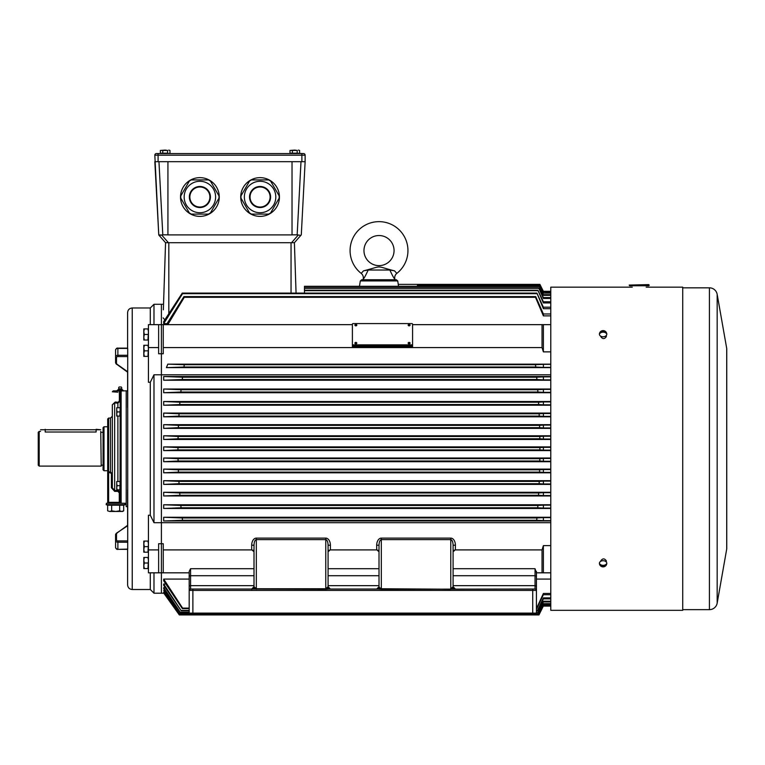 <?xml version="1.0" encoding="UTF-8"?>
<svg xmlns="http://www.w3.org/2000/svg" width="765" height="765" viewBox="0 0 765 765"><rect width="100%" height="100%" fill="white"/><g stroke="black" fill="none" stroke-linecap="round" stroke-linejoin="round"><path stroke-width="1.15" d="M632.273 287.162L550.781 287.162L550.781 610.327L682.734 610.327L682.734 287.162L646.157 287.162M606.339 335.424L606.339 336.638C604.493 339.23 602.638 339.23 600.783 336.638L600.783 336.198M600.783 561.29L600.783 560.85C602.638 558.249 604.484 558.249 606.339 560.85L606.339 562.065M606.339 564.972L602.112 566.741M602.122 330.748L606.339 332.517M726.75 548.658L726.75 348.83L726.75 548.658A1.951 1.951 0 0 1 726.721 549.002L717.168 603.145A7.87 7.87 0 0 1 709.423 609.648L682.734 609.648M726.75 348.83A1.951 1.951 0 0 0 726.721 348.486L717.168 294.343A7.87 7.87 0 0 0 709.423 287.831L682.734 287.831M394.989 279.751L394.807 278.852A5.556 5.556 0 0 1 396.834 273.382A28.936 28.936 0 0 0 379.01 221.649A28.936 28.936 0 0 0 361.195 273.382L363.518 270.839C384.126 265.656 373.922 265.675 394.511 270.839L396.834 273.382M379.01 279.751L396.347 279.751L397.714 280.927L360.305 280.927L361.682 279.751L379.01 279.751L363.04 279.751L363.222 278.852C363.748 278.967 365.402 276.022 368.185 270.026L363.518 270.839M387.922 269.146L387.195 268.945M368.625 269.548L366.923 269.997M368.185 270.026L389.844 270.026L394.511 270.839M394.061 250.585A15.051 15.051 0 0 1 379.01 265.627A15.051 15.051 0 0 1 363.968 250.585A15.051 15.051 0 0 1 379.01 235.534A15.051 15.051 0 0 1 394.061 250.585M389.844 270.026C392.627 276.022 394.281 278.957 394.807 278.852M167.927 234.836L162.792 234.836L158.957 161.692L300.999 161.692L297.164 234.836L300.157 235.285M296.065 293.081L294.401 242.715L301.295 234.836L305.13 161.692L301.295 234.836L294.401 242.715L165.556 242.715L158.766 234.96L161.673 234.998L159.809 235.285M292.029 234.836L297.164 234.836M162.792 234.836L161.673 234.998L168.434 242.715M154.826 161.692L158.766 234.96L154.826 155.171L305.13 155.171A1.626 1.626 0 0 0 303.504 153.545L301.879 153.545L303.504 153.545A1.626 1.626 0 0 1 305.13 155.171L305.13 161.692L154.826 161.692M163.356 309.844L165.556 242.715L158.766 234.96M292.029 161.692L292.029 234.893L167.927 234.893L167.927 161.692M606.798 333.989A3.701 2.62 180 0 1 603.097 336.772A3.701 2.62 0 0 1 599.406 333.989A3.71 3.71 0 0 1 606.798 333.989M601.156 332.536L599.999 332.536A3.156 2.228 0 0 0 599.999 333.349A3.662 2.591 180 0 1 603.097 332.144A3.662 2.591 180 0 1 606.205 333.349A3.156 2.228 0 0 0 606.205 332.536L605.038 332.536M599.999 332.536A3.662 2.591 0 0 1 603.097 331.322A3.662 2.591 0 0 1 606.205 332.536M603.097 560.716A3.701 2.62 0 0 1 606.798 563.499A3.71 3.71 0 0 1 599.406 563.499A3.701 2.62 180 0 1 603.097 560.716M606.205 564.952A3.156 2.228 180 0 0 606.205 564.13A3.662 2.591 0 0 1 603.097 565.345A3.662 2.591 0 0 1 599.999 564.13A3.156 2.228 180 0 0 599.999 564.952A3.662 2.591 180 0 0 603.097 566.167A3.662 2.591 180 0 0 606.205 564.952L605.038 564.952M601.156 564.952L599.999 564.952M648.73 285.766L629.7 285.766L629.232 285.077L648.73 284.609L648.73 285.766M353.201 344.862L353.201 345.847L411.771 345.847A0.813 0.574 180 0 0 412.584 345.273L412.584 324.159A0.813 0.574 0 0 0 411.771 323.585L353.201 323.585A0.813 0.574 0 0 0 352.388 324.159L352.388 344.288A0.813 0.574 0 0 0 353.201 344.862L411.771 344.862A0.813 0.574 0 0 0 412.584 344.288M353.201 345.847A0.813 0.574 180 0 1 352.388 345.273L352.388 344.288M148.439 328.921L147.941 328.921L148.439 331.694L147.941 340.033L143.81 340.033L143.81 337.25L144.308 340.033M147.941 334.477L144.308 334.477L143.81 337.25L143.81 331.694L144.308 334.477M147.941 340.033L148.439 340.033M143.81 328.921L144.308 328.921L143.81 331.694L143.81 328.921M147.941 328.921L144.308 328.921M148.439 541.085L147.941 541.085L148.439 543.867L147.941 552.196L143.81 552.196L143.81 549.423L144.308 552.196M147.941 546.64L144.308 546.64L143.81 549.423L143.81 543.867L144.308 546.64M147.941 552.196L148.439 552.196M143.81 541.085L144.308 541.085L143.81 543.867L143.81 541.085M147.941 541.085L144.308 541.085M148.439 557.456L147.941 557.456L148.439 560.238L147.941 568.567L143.81 568.567L143.81 565.794L144.308 568.567M147.941 563.011L144.308 563.011L143.81 565.794L143.81 560.238L144.308 563.011M147.941 568.567L148.439 568.567M143.81 557.456L144.308 557.456L143.81 560.238L143.81 557.456M147.941 557.456L144.308 557.456M148.439 345.283L147.941 345.283L148.439 348.065L147.941 356.394L143.81 356.394L143.81 353.621L144.308 356.394M147.941 350.839L144.308 350.839L143.81 353.621L143.81 348.065L144.308 350.839M147.941 356.394L148.439 356.394M143.81 345.283L144.308 345.283L143.81 348.065L143.81 345.283M147.941 345.283L144.308 345.283M126.215 503.265L120.698 503.246L126.215 503.265M119.464 391.298C111.403 390.81 111.403 390.81 119.464 391.298L121.128 391.556A0.928 0.918 180 0 0 120.201 392.474L119.369 392.216C110.246 391.737 110.246 391.737 119.369 392.216L119.464 391.298M123.997 390.896L113.258 390.867L112.331 391.795L117.887 392.187M116.423 390.896L117.791 390.226L122.974 390.226L123.404 390.934M107.702 420.396L107.702 502.337L107.702 471.795L110.476 471.967L112.331 473.879L107.702 471.795L107.702 419L108.62 418.072L108.62 502.337L119.273 502.337L119.273 492.899L120.201 492.899L117.887 489.849M107.645 510.838L109.653 511.46L107.645 510.838L107.645 505.196L123.691 505.196L125.154 504.661L124.905 503.265L106.431 503.265L120.88 503.265L119.273 503.265L119.273 502.337L120.698 503.246L120.019 502.337L120.201 392.474M120.201 396.241L120.201 399.512M120.201 400.439L120.201 407.64M119.273 503.265L108.62 503.265A0.928 0.928 0 0 1 107.702 502.337A0.928 0.928 0 0 0 108.62 503.265A0.928 0.928 0 0 1 107.702 502.337L108.62 502.337L108.62 503.265M119.273 492.899L117.887 491.369L114.645 491.369L111.403 487.745L112.331 487.745L112.331 404.762L112.331 416.227L110.476 418.072L110.476 472.674M112.331 476.413L112.331 484.752L112.331 476.413M112.331 487.745L114.645 490.537L114.645 402.926L115.228 402.017L112.331 404.762L114.645 402.926L117.887 403.193L120.201 400.927L119.369 400.927L119.369 392.216M115.228 402.017L118.126 402.285L119.369 400.927L119.072 401.835M117.887 407.745L117.887 403.193L118.986 401.941M121.128 391.556L121.128 502.806A0.928 0.861 180 0 1 120.201 501.936M119.675 505.196L119.675 510.838L121.683 511.46L123.691 510.838L123.691 505.196M123.691 510.838L122.61 511.46L109.653 511.46L111.661 510.838L115.668 511.46L119.675 510.838M111.661 505.196L111.661 510.838M169.333 153.545L156.452 153.545A1.626 1.626 0 0 0 154.826 155.171A1.626 1.626 0 0 1 156.452 153.545L301.879 153.545L297.193 153.172L297.193 150.447L294.793 150.074L289.983 150.447L289.983 153.172L292.383 153.172L292.383 150.447M169.983 150.447L168.778 150.074L169.983 150.447L169.983 153.172L168.778 153.545L167.573 153.172L167.573 150.447L165.173 150.074L160.363 150.447L160.363 153.172L162.763 153.172L162.763 150.447M160.363 150.447L167.573 150.447M167.573 153.172L162.763 153.172M299.603 150.447L298.398 150.074L299.603 150.447L299.603 153.172L298.398 153.545M289.983 150.447L297.193 150.447M297.193 153.172L292.383 153.172M120.201 481.52L119.828 489.849L116.729 489.849L116.729 487.764L117.102 489.849M119.828 485.679L117.102 485.679L116.729 487.764L116.729 483.604L117.102 485.679M116.729 481.52L116.729 483.604L116.729 481.52M119.828 481.52L117.102 481.52M120.201 407.745L119.828 416.084L116.729 416.084L116.729 413.999L117.102 416.084M119.828 411.914L117.102 411.914L116.729 413.999L116.729 409.83L117.102 411.914M116.729 407.745L116.729 409.83L116.729 407.745M119.828 407.745L117.102 407.745M291.341 153.545L168.778 153.545M39.178 466.105L38.25 465.177L38.25 432.311L39.178 431.384L39.178 466.105L101.219 466.105L100.751 431.384M45.192 429.299L45.192 432.005C39.225 431.326 39.225 431.326 45.192 432.005L96.122 432.005C102.099 431.326 102.099 431.326 96.122 432.005L96.122 429.758L40.564 429.758L100.751 429.758L96.122 429.299M103.065 465.177L101.219 465.177M103.992 470.733L103.065 469.806L103.065 427.673L103.992 426.755L103.992 470.733L107.702 470.733M119.732 388.735L120.66 388.735M121.243 386.985L119.158 386.985L121.243 386.985A1.549 1.549 0 0 1 121.625 388.735L121.769 389.28L118.632 389.28L117.418 390.226L118.594 391.001L120.201 390.226L121.807 391.001L122.601 390.226M119.732 386.985L120.66 386.985M119.158 386.985A1.549 1.549 0 0 0 118.776 388.735L118.632 389.28M219.259 197.016A19.374 19.374 0 0 0 190.198 180.244A19.374 19.374 0 0 0 190.198 213.789A19.374 19.374 0 0 0 219.259 197.016M218.981 198.116L210.394 212.995L208.482 214.104L191.298 214.104L189.385 212.995L180.789 198.116L180.789 195.907L189.385 181.028L191.298 179.918L208.482 179.918L210.394 181.028L218.981 195.907L218.981 198.116M215.606 197.016A15.721 15.721 0 0 1 199.885 212.737A15.721 15.721 0 0 1 184.164 197.016A15.721 15.721 0 0 1 199.885 181.286A15.721 15.721 0 0 1 215.606 197.016A15.721 15.721 0 0 1 199.885 212.737A15.721 15.721 0 0 1 184.164 197.016A15.721 15.721 0 0 1 199.885 181.286A15.721 15.721 0 0 1 215.606 197.016M189.863 197.016A10.031 10.031 0 0 0 204.896 205.699A10.031 10.031 0 0 0 204.896 188.333A10.031 10.031 0 0 0 189.863 197.016A10.031 10.031 0 0 0 204.896 205.699A10.031 10.031 0 0 0 204.896 188.333A10.031 10.031 0 0 0 189.863 197.016M279.445 197.016A19.374 19.374 0 0 0 250.394 180.244A19.374 19.374 0 0 0 250.394 213.789A19.374 19.374 0 0 0 279.445 197.016M244.351 197.016A15.721 15.721 0 0 1 267.941 183.399A15.721 15.721 0 0 1 267.941 210.633A15.721 15.721 0 0 1 244.351 197.016A15.721 15.721 0 0 1 260.071 181.286A15.721 15.721 0 0 1 275.802 197.016A15.721 15.721 0 0 1 260.071 212.737A15.721 15.721 0 0 1 244.351 197.016A15.721 15.721 0 0 1 260.071 181.286A15.721 15.721 0 0 1 275.802 197.016A15.721 15.721 0 0 1 260.071 212.737A15.721 15.721 0 0 1 244.351 197.016M279.168 198.116L270.58 212.995L268.668 214.104L251.484 214.104L249.572 212.995L240.975 198.116L240.975 195.907L249.572 181.028L251.484 179.918L268.668 179.918L270.58 181.028L279.168 195.907L279.168 198.116M250.05 197.016A10.031 10.031 0 0 0 265.092 205.699A10.031 10.031 0 0 0 265.092 188.333A10.031 10.031 0 0 0 250.05 197.016A10.031 10.031 0 0 0 265.092 205.699A10.031 10.031 0 0 0 265.092 188.333A10.031 10.031 0 0 0 250.05 197.016M158.632 572.822L158.632 549.911L148.439 549.911L148.439 572.822L161.405 572.822L161.405 593.2L161.405 304.288L153.985 304.288L153.985 324.656M153.985 572.822L153.985 593.2L163.72 593.2M127.612 505.416L127.612 525.785L127.612 506.631L127.612 525.785L127.612 506.631L126.215 506.631L126.215 390.848L124.36 390.867M127.612 348.132L127.612 312.608C127.879 309.796 129.428 308.247 132.24 307.979L132.24 589.509C129.428 589.232 127.879 587.692 127.612 584.881L127.612 549.356M116.251 363.939L127.612 372.182L127.612 390.848L127.612 371.704L127.612 392.665M127.612 499.277L127.612 499.784M127.612 504.823L127.612 525.785L127.612 506.631L127.612 525.306L116.251 533.549A2.314 1.635 0 0 0 115.572 534.706L115.572 540.578A2.314 1.635 0 0 0 117.887 542.213L127.717 542.213L127.717 355.276L117.887 355.276A2.314 1.635 180 0 0 115.572 356.911L115.572 362.782A0.928 0.65 0 0 0 116.5 363.432A1.387 0.985 180 0 0 116.902 364.13L127.612 371.704L127.612 398.211M127.612 397.704L127.612 371.704L127.612 390.848L126.215 390.848M127.612 392.99L127.612 407.535M127.612 489.954L127.612 490.872M127.612 491.532L127.612 504.498M127.612 371.886L127.612 405.957M117.887 348.4L117.887 356.586A1.387 0.985 180 0 0 116.5 357.571A0.928 0.65 0 0 1 115.572 356.911L115.572 350.035A2.314 1.635 0 0 1 117.887 348.4L127.717 348.4L127.717 355.276M127.717 542.213L127.717 549.088L117.887 549.356L117.887 540.903L127.612 540.903M127.612 525.785L116.366 533.253L115.572 534.706L115.572 547.453A2.314 1.635 0 0 0 117.887 549.088M150.294 324.656L150.294 307.979L132.24 307.979M150.294 572.822L150.294 589.509L132.24 589.509M150.294 515.218L153.985 522.705L161.405 522.705L161.405 374.783L153.985 374.783L150.294 382.271L150.294 515.218L148.439 515.218L148.439 549.911M150.294 382.271L148.439 382.271L148.439 324.656L161.405 324.656L161.405 374.783L550.781 374.783M148.439 347.578L158.632 347.578L158.632 353.765L163.261 353.765L163.261 347.578L542.031 347.578L542.031 324.656L412.584 324.656M158.632 549.911L158.632 543.724L161.405 543.724L161.405 572.822L163.261 572.822L163.261 549.911L251.685 549.911L251.685 545.216A7.105 4.628 90 0 1 256.323 538.111L325.766 538.111A7.105 4.628 90 0 1 330.394 545.216L328.08 545.216L328.08 586.717L328.08 553.162M153.985 522.705L153.985 374.783M115.572 355.907L115.572 362.782L116.902 364.13M116.366 533.253L115.572 534.706L115.572 541.582M158.632 347.578L158.632 324.656M550.781 522.705L161.405 522.705L161.405 543.724L163.261 543.724L163.261 549.911M163.5 304.288L161.405 304.288L161.405 324.656L163.261 324.656L163.261 347.578M397.714 280.927L398.269 284.379L539.899 284.379L543.38 291.322L550.781 291.322L543.38 291.331L539.899 284.379L398.23 284.379L398.527 286.292M450.776 538.111L450.776 588.744L453.09 586.717L453.09 545.216C452.947 541.821 452.182 539.956 450.776 539.621L381.324 539.621C379.928 539.956 379.153 541.821 379.01 545.216L376.696 545.216A7.105 4.628 90 0 1 381.324 538.111L450.776 538.111A7.105 4.628 -90 0 1 455.405 545.216L455.405 549.911L542.031 549.911L543.38 545.617L543.38 572.822L550.781 572.822L536.428 572.822L535.041 568.701L453.09 568.701M179.306 614.926L163.691 593.018L179.306 614.926L538.962 614.926L543.38 606.014L538.962 614.926M179.479 614.563L163.691 592.091L179.479 614.563L538.847 614.563L543.38 605.192L550.781 605.192M163.691 592.091L164.427 592.091M179.861 613.798L163.691 590.36L179.861 613.798L538.579 613.798L543.38 603.633L550.781 603.633M163.691 590.36L164.877 590.36M180.464 612.555L163.691 587.663L163.691 588.668L180.464 612.555L189.185 612.555M163.691 587.663L165.288 587.663M181.276 610.862L163.691 584.011L163.691 585.34L181.276 610.862L189.185 610.862M163.691 584.011L165.833 584.011M182.357 608.605L182.606 608.098L163.691 579.086L163.691 580.788L182.357 608.605L189.185 608.605M163.691 579.086L189.185 579.086M536.428 579.086L550.781 579.086M163.146 317.858L164.8 319.837M163.691 323.643L182.548 293.684L182.261 293.081L163.691 321.577L163.691 323.643L167.028 323.643M550.781 606.11L543.38 606.11L550.781 606.11M330.394 545.216L330.394 549.911L376.696 549.911L376.696 545.216M550.781 545.617L543.38 545.617M330.394 549.911L328.08 550.58M254.009 550.58L251.685 549.911M189.185 572.822L163.261 572.822M189.185 576.839L189.185 571.417L190.571 568.701L190.571 575.72A1.387 1.119 180 0 0 189.185 576.839L189.185 590.417L192.885 590.417L192.885 589.031L214.19 589.031M542.031 572.822L542.031 549.911M455.405 549.911L453.09 550.58M379.01 550.58L376.696 549.911M328.08 545.216C327.946 541.821 327.171 539.956 325.766 539.621L256.323 539.621C254.917 539.956 254.143 541.821 254.009 545.216L254.009 586.717L256.323 588.744L325.766 588.744L328.08 586.717L330.365 589.031L378.34 589.031L328.759 589.031L330.404 589.031L328.08 586.717M379.01 545.216L379.01 586.717L376.696 589.031L379.01 586.717L379.832 587.864L378.34 589.031L381.324 589.222L535.041 589.031A1.387 1.387 0 0 1 536.428 590.417L536.428 571.417M381.324 538.111L381.324 588.744L379.832 587.864M550.781 517.264L163.691 517.264L163.691 520.975L550.781 520.975M550.781 504.766L163.691 504.766L163.691 508.467L550.781 508.467M550.781 492.268L163.691 492.268L163.691 495.969L550.781 495.969M550.781 480.688L163.691 480.688L163.691 484.398L550.781 484.398M550.781 469.117L163.691 469.117L163.691 472.818L550.781 472.818M550.781 458.005L163.691 458.005L163.691 461.706L550.781 461.706M163.691 380.224L182.261 379.526L182.548 377.212L163.691 376.514L163.691 380.224L550.781 380.224M163.691 376.514L550.781 376.514M163.691 392.722L180.846 392.024L181.085 389.71L163.691 389.022L163.691 392.722L550.781 392.722M163.691 389.022L550.781 389.022M163.691 405.221L179.718 404.532L179.909 402.208L163.691 401.52L163.691 405.221L550.781 405.221M163.691 401.52L550.781 401.52M163.691 416.801L178.924 416.103L179.058 413.789L163.691 413.09L163.691 416.801L550.781 416.801M163.691 413.09L550.781 413.09M163.691 428.371L178.36 427.673L178.455 425.359L163.691 424.671L163.691 428.371L550.781 428.371M163.691 424.671L550.781 424.671M163.691 439.483L178.054 438.785L178.102 436.471L163.691 435.782L163.691 439.483L550.781 439.483M163.691 435.782L550.781 435.782M163.691 446.894L163.691 450.595L177.968 449.897L177.968 447.582L163.691 446.894L550.781 446.894M163.691 450.595L550.781 450.595M550.781 324.656L543.38 324.656L543.38 351.871L542.031 347.578M550.781 351.871L543.38 351.871M550.781 606.014L543.38 606.014M550.781 605.488L543.38 605.488M550.781 604.14L543.38 604.14M550.781 601.204L543.38 601.204L543.38 601.931L550.781 601.931M550.781 597.895L543.38 597.895L543.38 598.871L550.781 598.871M550.781 593.468L543.38 593.468L543.38 594.721L550.781 594.721M550.781 291.628L543.38 291.828L539.841 284.561L543.38 291.628M550.781 291.828L543.38 291.828M550.781 292.708L543.38 293.11L539.621 285.173L543.38 292.708M550.781 293.11L543.38 293.11M550.781 294.688L543.38 294.688L543.38 295.319L539.239 286.292L543.38 294.688M550.781 295.319L543.38 295.319M550.781 297.575L543.38 297.575L543.38 298.455L538.675 287.898L543.38 297.575M550.781 298.455L543.38 298.455M550.781 301.773L543.38 301.773L543.38 302.94L537.891 290.193L543.38 301.773M550.781 302.94L543.38 302.94M550.781 307.195L543.38 307.195L543.38 308.697L536.906 293.081L543.38 307.195M550.781 308.697L543.38 308.697M550.781 313.975L543.38 313.975L543.38 315.868L535.49 297.308L535.73 296.591L543.38 313.975M550.781 315.868L543.38 315.868M550.781 458.455L543.38 458.455L543.38 461.257L539.813 461.008L539.841 458.694L543.38 458.455M550.781 461.257L543.38 461.257M550.781 469.557L543.38 469.557L543.38 472.378L539.564 472.12L539.621 469.806L543.38 469.557M550.781 472.378L543.38 472.378M550.781 481.118L543.38 481.118L543.38 483.977L539.134 483.7L539.239 481.386L543.38 481.118M550.781 483.977L543.38 483.977M550.781 492.67L543.38 492.67L543.38 495.567L538.55 495.271L538.675 492.956L543.38 492.67M550.781 495.567L543.38 495.567M550.781 505.139L543.38 505.139L543.38 508.094L537.719 507.778L537.891 505.464L543.38 505.139M550.781 508.094L543.38 508.094M550.781 517.618L543.38 517.618L543.38 520.621L536.705 520.277L536.906 517.962L543.38 517.618M550.781 520.621L543.38 520.621M550.781 447.343L543.38 447.343L543.38 450.145L539.899 449.897L539.899 447.582L543.38 447.343M550.781 450.145L543.38 450.145M550.781 436.232L543.38 436.232L543.38 439.034L550.781 439.034M550.781 425.101L543.38 425.101L543.38 427.931L550.781 427.931M550.781 413.511L543.38 413.511L543.38 416.37L550.781 416.37M550.781 401.921L543.38 401.921L543.38 404.819L550.781 404.819M550.781 389.395L543.38 389.395L543.38 392.34L550.781 392.34M550.781 376.868L543.38 376.868L543.38 379.87L550.781 379.87M550.781 364.331L543.38 364.331L543.38 367.391L550.781 367.391M352.388 324.656L163.261 324.656M542.031 324.656L543.38 324.656M179.546 614.429L538.847 614.563M538.799 614.429L543.38 605.192M179.966 613.578L538.579 613.798M538.503 613.578L543.38 603.633M536.428 612.239L538.158 612.555L543.38 601.931M538.053 612.239L543.38 601.204M536.428 610.451L537.594 610.862L543.38 598.871M537.451 610.451L543.38 597.895M536.428 608.098L536.839 608.605L543.38 594.721M536.667 608.098L543.38 593.468M178.102 436.471L539.813 436.471L539.841 438.785L543.38 439.034M539.813 436.471L543.38 436.232M178.455 425.359L539.564 425.359L539.621 427.673L543.38 427.931M539.564 425.359L543.38 425.101M179.058 413.789L539.134 413.789L539.239 416.103L543.38 416.37M539.134 413.789L543.38 413.511M179.909 402.208L538.55 402.208L538.675 404.532L543.38 404.819M538.55 402.208L543.38 401.921M181.085 389.71L537.719 389.71L537.891 392.024L543.38 392.34M537.719 389.71L543.38 389.395M182.548 377.212L536.705 377.212L536.906 379.526L543.38 379.87M536.705 377.212L543.38 376.868M550.781 367.621L166.416 367.621L183.944 367.028L184.288 364.714L535.49 364.714L535.73 367.028L543.38 367.391M535.49 364.714L543.38 364.331M166.416 367.621L167.793 364.159L550.781 364.159M163.691 520.975L182.548 520.277L536.705 520.277M163.691 517.264L182.261 517.962L182.548 520.277M163.691 508.467L181.085 507.778L537.719 507.778M163.691 504.766L180.846 505.464L181.085 507.778M163.691 495.969L179.909 495.271L538.55 495.271M163.691 492.268L179.718 492.956L179.909 495.271M163.691 484.398L179.058 483.7L539.134 483.7M163.691 480.688L178.924 481.386L179.058 483.7M163.691 472.818L178.455 472.12L539.564 472.12M163.691 469.117L178.36 469.806L178.455 472.12M163.691 461.706L178.102 461.008L539.813 461.008M163.691 458.005L178.054 458.694L178.102 461.008M184.288 364.714L167.793 364.159M166.416 324.656L183.944 296.591L184.288 297.308L535.49 297.308M167.793 324.656L184.288 297.308M179.326 614.878L538.952 614.878M539.841 284.561L417.441 284.561L417.441 286.292M417.441 285.173L539.621 285.173M417.441 285.364L539.564 285.364M417.441 284.647L539.813 284.647M539.239 286.292L304.47 286.292L304.47 293.081M304.47 290.193L537.891 290.193M304.47 290.681L537.719 290.681M304.47 287.898L538.675 287.898M304.47 288.281L538.55 288.281M304.47 286.579L539.134 286.579M180.617 612.239L189.185 612.239M536.428 612.555L538.158 612.555M181.477 610.451L189.185 610.451M536.428 610.862L537.594 610.862M182.606 608.098L189.185 608.098M182.261 517.962L536.906 517.962M180.846 505.464L537.891 505.464M179.718 492.956L538.675 492.956M178.924 481.386L539.239 481.386M178.36 469.806L539.621 469.806M178.054 458.694L539.841 458.694M177.968 447.582L539.899 447.582M177.968 449.897L539.899 449.897M178.054 438.785L539.841 438.785M178.36 427.673L539.621 427.673M178.924 416.103L539.239 416.103M179.718 404.532L538.675 404.532M180.846 392.024L537.891 392.024M182.261 379.526L536.906 379.526M183.944 367.028L535.73 367.028M183.944 296.591L535.73 296.591M182.261 293.081L536.906 293.081M182.548 293.684L536.705 293.684M189.185 602.103L189.185 607.553M532.727 589.031L532.727 590.417L536.428 590.417L536.428 613.109L189.185 613.109L189.185 611.254M189.185 613.109L189.185 590.417L190.571 589.031L192.885 589.031L190.571 589.031A1.387 1.387 0 0 0 189.185 590.417A1.387 1.387 0 0 1 190.571 589.031A1.387 1.387 0 0 0 189.185 590.417M536.428 607.553L536.428 611.254L536.428 607.553M330.212 589.031L329.562 589.031L330.212 589.031M227.148 589.031L253.349 589.031M254.822 587.864L253.33 589.031L192.885 589.031M253.521 588.132L251.704 589.031L254.009 586.717C252.326 589.088 251.551 589.853 251.695 589.031L254.009 586.717M330.337 589.031L328.835 588.419M328.692 588.285L328.089 586.803M253.33 589.031L325.766 589.222L328.759 589.031L327.267 587.864M325.766 589.222L325.766 538.111M454.276 588.734L453.09 586.717L455.366 589.031M379.01 586.793L378.398 588.285M378.273 588.419L376.763 589.031M452.268 587.864L453.769 589.031M352.388 324.561L352.388 346.822L412.584 346.822L412.584 324.561M352.388 345.847L412.584 345.847M254.009 545.216L251.685 545.216M455.405 545.216L453.09 545.216M709.423 287.831L709.423 609.648M717.168 294.343L717.168 603.145M726.721 348.486L726.721 549.002M363.222 278.852A5.556 5.556 0 0 0 361.195 273.382M291.532 242.715L298.293 234.998M649.198 285.307L629.232 285.307M629.232 285.077L649.198 285.077M411.771 344.862L411.771 345.847M356.605 343.571A0.88 0.622 180 0 1 355.123 343.571M356.825 343.131A0.966 0.679 180 0 1 354.893 343.131A0.966 0.679 180 0 1 355.046 342.758L355.046 342.758A0.966 0.679 180 0 1 356.672 342.758L356.672 342.758A0.966 0.679 180 0 1 356.825 343.131L355.046 342.758A1.1 1.1 0 0 1 356.672 342.758L356.844 343.16A1.1 0.775 0 0 0 355.859 342.72M409.849 343.571A0.88 0.622 180 0 1 408.367 343.571M410.069 343.131A0.966 0.679 180 0 1 408.137 343.131A0.966 0.679 180 0 1 408.29 342.758L408.29 342.758A0.966 0.679 180 0 1 409.925 342.758L409.925 342.758A0.966 0.679 180 0 1 410.069 343.131L408.29 342.758A1.1 1.1 0 0 1 409.925 342.758L410.088 343.16A1.1 0.775 0 0 0 409.103 342.72M356.605 325.565A0.88 0.622 180 0 1 355.123 325.565M356.825 325.125A0.966 0.679 180 0 1 354.893 325.125A0.966 0.679 180 0 1 355.046 324.752L355.046 324.752A0.966 0.679 180 0 1 356.672 324.752L356.672 324.752A0.966 0.679 180 0 1 356.825 325.125A1.1 0.775 0 0 0 355.859 324.714A1.1 0.775 180 0 0 354.893 325.125M409.849 325.565A0.88 0.622 180 0 1 408.367 325.565M410.069 325.125A0.966 0.679 180 0 1 408.137 325.125A0.966 0.679 180 0 1 408.29 324.752L408.29 324.752A0.966 0.679 180 0 1 409.925 324.752L409.925 324.752A0.966 0.679 180 0 1 410.069 325.125A1.1 0.775 0 0 0 409.103 324.714A1.1 0.775 180 0 0 408.137 325.125M111.403 487.745L111.403 473.879M117.887 416.084L117.887 481.52M114.645 491.369L114.645 490.537L117.887 490.537L117.887 491.369M107.645 505.196L106.182 504.661L125.154 504.661M156.452 153.545L158.087 153.545L158.087 161.692M303.504 153.545L301.879 153.545L301.879 161.692M189.347 197.016A10.538 10.538 0 0 1 205.154 187.884A10.538 10.538 0 0 1 205.154 206.139A10.538 10.538 0 0 1 189.347 197.016M249.533 197.016A10.538 10.538 0 0 1 265.34 187.884A10.538 10.538 0 0 1 265.34 206.139A10.538 10.538 0 0 1 249.533 197.016M116.5 357.571L116.5 363.432M127.612 356.586L117.887 356.586M116.902 533.358A1.387 0.985 0 0 0 116.5 534.047L116.5 539.918A1.387 0.985 0 0 0 117.887 540.903M115.572 540.578A0.928 0.65 0 0 1 116.5 539.918M115.572 534.706A0.928 0.65 0 0 1 116.5 534.047M330.193 549.901L328.08 551.785M254.009 551.785L251.895 549.901M379.01 568.701L328.08 568.701M254.009 568.701L190.571 568.701M455.204 549.901L453.09 551.785M379.01 551.785L376.896 549.901M256.323 538.111L256.323 589.222M450.776 589.222L381.324 588.744M453.09 585.655L535.041 585.655L535.041 568.701M536.428 576.839A1.387 1.119 0 0 0 535.041 575.72L453.09 575.72M379.01 575.72L328.08 575.72M254.009 575.72L190.571 575.72L190.571 585.655A1.387 1.119 180 0 0 189.185 586.784M192.885 613.109L192.885 590.417L532.727 590.417L532.727 613.109M254.009 585.655L190.571 585.655L190.571 589.031M328.08 585.655L379.01 585.655M535.041 589.031L535.041 585.655A1.387 1.119 0 0 1 536.428 586.784L536.428 590.417M291.044 242.715L291.044 293.081M168.816 242.715L168.816 313.612M356.844 325.154L355.046 324.752A1.1 1.1 0 0 1 356.672 324.752L356.844 325.154M410.088 325.154L408.29 324.752A1.1 1.1 0 0 1 409.925 324.752L410.088 325.154M110.476 418.072L108.62 418.072M106.182 504.661L106.431 503.265M161.004 153.545L160.363 153.172L161.004 153.545M290.624 153.545L289.983 153.172M40.564 431.384L39.178 431.384M103.065 432.311L101.219 432.311M107.702 426.755L103.992 426.755M121.769 389.28L122.974 390.226M150.294 307.979L153.985 304.288M150.294 589.509L153.985 593.2M115.572 350.035C116.184 348.457 116.959 347.817 117.887 348.132L127.659 348.132M115.572 362.782L116.366 364.236M115.572 547.453C116.184 549.031 116.959 549.672 117.887 549.356L127.659 549.356M360.305 280.927L359.454 286.292"/></g></svg>
